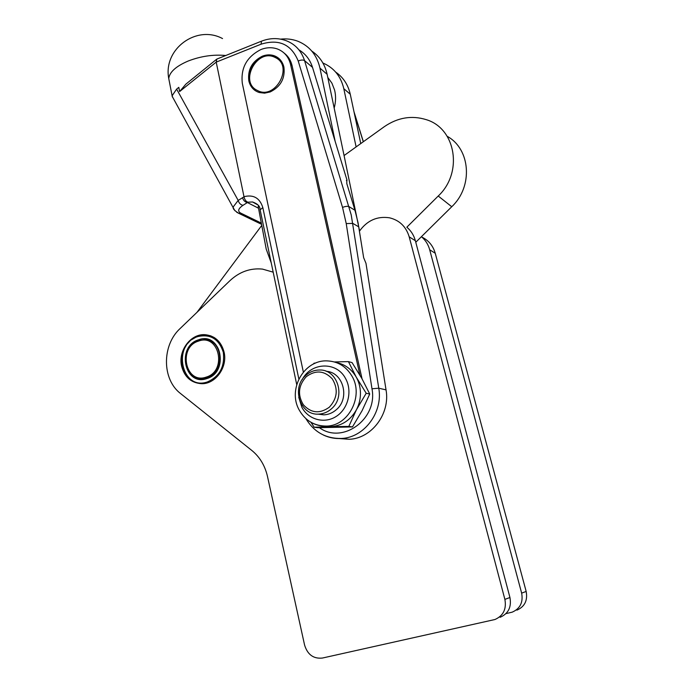 <?xml version="1.0" encoding="UTF-8"?>
<svg xmlns="http://www.w3.org/2000/svg" width="693" height="693" viewBox="0 0 693 693"><rect width="100%" height="100%" fill="white"/><g stroke="black" fill="none" stroke-linecap="round" stroke-linejoin="round"><path stroke-width="1.04" d="M327.772 77.399L331.912 83.16L334.563 89.969C336.018 95.816 335.888 101.854 334.173 108.082M323.813 426.082L330.284 426.697L314.137 427.234L318.035 427.711L352.477 426.914L362.101 410.654L369.733 394.022L361.859 378.482L352.07 362.612L348.432 361.616L356.245 377.113L366.199 393.269L356.471 409.693C359.139 404.539 360.464 399.047 360.455 393.226C360.377 387.404 358.974 382.034 356.245 377.113C351.524 369.092 344.837 364.223 336.174 362.517M207.502 381.904C181.297 391.294 171.691 344.135 197.912 336.547C210.525 333.801 218.997 339.059 223.319 352.321C224.948 366.545 219.681 376.412 207.502 381.904M208.749 335.36L203.37 334.91L198.198 335.906L190.644 340.246L186.807 344.404L183.81 349.627L181.575 358.714L181.809 364.752L183.281 370.235L187.976 377.607L192.1 380.907L197.089 383.012L201.914 383.636L205.414 383.316M198.596 339.787C176.117 346.283 184.39 386.677 206.8 378.595C229.79 372.141 220.859 331.167 198.596 339.787M199.255 378.465L202.027 378.733L206.999 377.954C224.211 373.388 224.61 343.026 207.614 340.124M198.744 340.48C179.937 345.746 182.38 379.495 201.68 378.673L206.653 377.893C225.39 372.877 223.363 339.397 204.504 339.657L198.744 340.48M198.544 341.095C219.205 333.108 227.477 371.119 206.159 377.122C185.36 384.641 177.659 347.124 198.544 341.095M224.073 352.07C227.798 367.099 215.549 384.225 201.559 383.697C191.138 382.96 184.485 377.079 181.583 366.051C177.945 350.701 190.783 333.489 205.102 334.693C214.891 335.75 221.214 341.545 224.073 352.07M172.401 96.734L172.159 95.989M261.252 41.268L216.848 59.078L216.207 62.119L179.626 91.554L185.854 84.156L216.692 59.2M235.022 210.837L233.255 207.822L233.316 206.791L238.184 200.407C238.998 203.214 240.61 204.851 243.035 205.31C238.175 208.628 237.404 211.226 240.714 213.097L238.661 213.279L236.659 212.223M172.375 96.968L172.306 95.478L176.628 89.102L238.184 200.407L244.014 196.812L216.207 62.119L261.088 44.187L261.46 41.19C269.984 37.898 278.283 37.76 286.365 40.766C295.322 44.291 301.394 50.91 304.565 60.62L351.221 214.908L378.768 388.193C383.186 412.3 364.197 437.647 341.406 438.47C335.135 438.851 329.175 437.725 323.518 435.1M339.206 438.539L349.255 439.284C371.717 438.487 390.41 413.574 386.036 389.873L365.973 263.305L363.66 257.727L358.03 222.626L354.955 210.265L349.012 206.627C347.609 206.046 345.452 206.306 342.541 207.406L298.215 61.001C300.987 59.858 303.11 59.728 304.565 60.62L312.517 67.377C310.04 59.624 305.518 53.794 298.952 49.87M359.892 375.052L290.584 64.518C288.66 56.809 284.234 51.62 277.304 48.943C272.046 47.15 266.597 47.341 260.949 49.524C246.803 56.731 240.592 67.992 242.316 83.316L303.343 372.063M329.357 407.181C319.828 414.007 311.157 413.21 303.352 404.781C297.401 394.793 298.371 385.429 306.271 376.697C315.627 369.819 324.281 370.521 332.233 378.82C338.366 388.868 337.404 398.319 329.357 407.181M305.899 375.32C290.965 387.578 300.173 415.774 318.858 414.102C323.501 413.851 327.668 412.118 331.349 408.905C346.188 396.829 337.491 369.1 319.421 370.001C314.362 370.045 309.858 371.82 305.899 375.32M317.87 414.119L323.917 414.856C328.517 414.613 332.64 412.898 336.287 409.719C350.311 398.302 343.226 372.072 326.152 371.301M270.166 91.952L264.579 93.157L259.182 92.507C253.699 90.644 250.234 86.738 248.804 80.786C247.548 69.612 252.07 61.408 262.387 56.168C266.45 54.608 270.365 54.461 274.142 55.726C279.253 57.658 282.51 61.452 283.913 67.117C285.239 78.465 280.656 86.738 270.166 91.952M255.154 90.575C252.165 88.262 250.225 85.126 249.35 81.176C248.085 70.01 252.607 61.816 262.916 56.592C266.97 55.033 270.885 54.886 274.662 56.142L278.803 58.394M257.389 90.454C238.764 81.999 257.155 47.774 275.156 57.493C294.196 65.757 275.329 100.641 257.389 90.454M322.903 63.002C333.887 67.706 340.852 76.265 343.797 88.669L356.115 146.907M335.681 72.098C343.234 77.304 348.103 84.685 350.268 94.248L360.758 143.581M506.003 613.617L512.24 612.144C520.183 608.61 523.319 602.278 521.647 593.139L429.695 249.766C428.231 244.464 425.467 240.107 421.413 236.694L451.749 206.731C473.284 186.616 470.599 149.082 447.21 136.313M500.155 617.29C508.402 613.626 511.659 607.033 509.944 597.505L415.367 240.722C413.86 235.239 411.018 230.726 406.834 227.2L438.227 196.024C463.245 172.774 455.994 128.629 426.464 119.724C411.859 115.133 397.808 117.455 384.32 126.672L344.075 155.553L327.122 74.298C324.861 64.18 319.742 56.428 311.763 51.048M346.413 180.509L347.054 180.293L312.517 67.377M335.152 141.389L319.975 68.139C316.892 54.981 309.537 46.024 297.903 41.251C292.429 39.189 286.651 38.479 280.57 39.129M258.861 206.341L258.186 206.401L266.225 249.125L271.249 262.933M344.075 155.553L359.58 230.968M261.763 225.407L197.003 312.309M185.585 397.548L188.946 400.242M421.413 236.694L415.774 242.264M346.587 180.223L347.054 180.293M346.829 180.137L346.812 183.645L354.955 210.265M284.13 53.066C288.184 56.176 290.843 60.404 292.099 65.757L362.049 378.82M244.014 196.812C244.672 199.679 245.954 201.472 247.869 202.183L247.384 202.547C244.958 202.079 243.338 200.442 242.524 197.618M179.626 91.554L178.803 87.344L176.628 89.102M261.556 224.324L238.661 213.279C234.736 210.715 232.943 208.896 233.255 207.822L172.314 96.561M273.181 272.167L262.491 269.101C250.381 267.914 239.535 271.76 229.963 280.648L180.171 328.482C161.79 345.192 161.85 379.452 180.63 393.598L251.802 450.441C259.728 456.912 264.951 465.566 267.472 476.386L304.591 645.096C307.571 654.66 313.513 658.982 322.392 658.047L494.941 619.516C503.317 615.791 506.626 609.086 504.885 599.393L409.199 236.841C406.081 226.585 399.506 220.235 389.483 217.801C377.2 215.982 367.186 220.435 359.45 231.167M516.9 610.152C524.722 606.678 527.815 600.441 526.16 591.45L435.247 253.266C433.073 245.781 428.612 240.384 421.872 237.084M206.081 334.944L205.102 334.693M210.915 335.906L209.364 335.516M211.33 336.148L208.957 335.412M215.107 338.123L213.981 337.422M213.791 337.309L211.53 336.235M369.733 394.022L366.199 393.269M356.471 409.693L348.813 426.429L331.159 426.663C342.177 425.684 350.615 420.027 356.471 409.693M352.477 426.914L348.813 426.429M313.522 363.998L314.059 363.184L315.618 363.054M334.381 361.945L348.432 361.616M314.137 427.234L310.966 422.306M302.183 379.677C310.958 362.17 336.651 361.174 345.538 378.491C352.564 390.852 348.241 408.74 336.356 416.337C324.567 424.125 308.42 419.741 301.871 407.302L298.744 397.297M312.43 423.094C316.883 425.329 321.604 426.334 326.602 426.082C348.744 425.866 364.024 395.781 351.923 376.056C346.154 366.467 337.967 361.425 327.356 360.906C303.958 359.528 287.37 389.544 299.203 410.005C305.31 420.729 314.44 426.082 326.602 426.082L331.159 426.663M363.288 141.77L354.21 112.768M169.508 82.432L168.745 78.5C169.586 72.029 176.083 66.199 188.245 61.001C200.823 56.176 213.323 54.34 225.727 55.501M358.766 226.854L352.858 223.415L346.223 223.57L342.541 207.406M350.268 94.248L343.797 88.669M319.975 68.139L327.122 74.298M438.227 196.024L451.749 206.731M298.215 61.001C291.294 44.309 278.924 38.704 261.088 44.187M243.988 196.682C253.499 194.361 259.78 197.981 262.82 207.545L298.848 379.028M319.412 427.694C342.559 444.724 377.997 419.014 371.985 388.782L346.223 223.57M257.883 204.937L252.555 201.975L247.869 202.183M262.82 207.545L260.135 209.866M371.985 388.782L378.768 388.193L386.036 389.873M290.584 64.518L292.099 65.757M258.524 208.221L247.384 202.547L243.035 205.31M240.714 213.097L261.322 223.085M504.885 599.393L509.944 597.505M409.199 236.841L415.367 240.722M521.647 593.139L526.16 591.45M429.695 249.766L435.247 253.266M363.366 141.71L354.01 111.824M172.34 96.959L168.745 78.5C163.037 49.082 196.448 24.498 222.531 38.565M274.662 56.142L274.142 55.726M318.858 414.102L323.917 414.856M257.45 204.496L252.555 201.975C257.623 203.794 260.126 206.28 260.048 209.433L296.717 384.572M305.864 418.598C314.007 432.085 325.849 438.704 341.406 438.47L349.255 439.284"/></g></svg>
